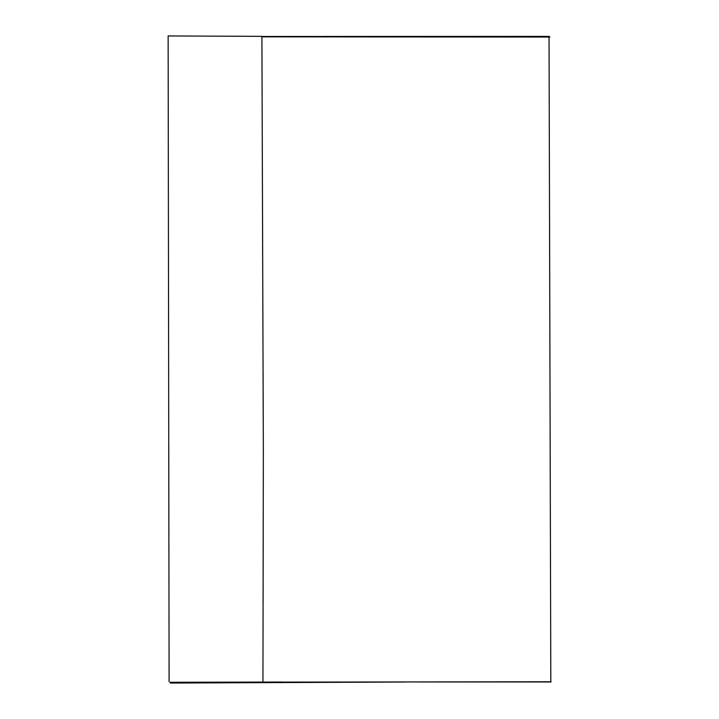 <?xml version="1.0" encoding="UTF-8"?>
<svg xmlns="http://www.w3.org/2000/svg" width="719" height="719" viewBox="0 0 719 719"><rect width="100%" height="100%" fill="white"/><g stroke="black" fill="none" stroke-linecap="round" stroke-linejoin="round"><path stroke-width="1.08" d="M262.947 681.756L263.343 450.759L261.905 36.354L168.138 35.95L169.1 681.612M549.433 36.615L532.77 36.606M261.905 36.48L549.046 36.39L550.808 681.765L261.482 682.133M417.406 681.971L551.087 681.971M261.905 36.84L549.891 37.046M169.954 682.286L282.72 682.025M170.403 683.05L405.597 682.025"/></g></svg>
